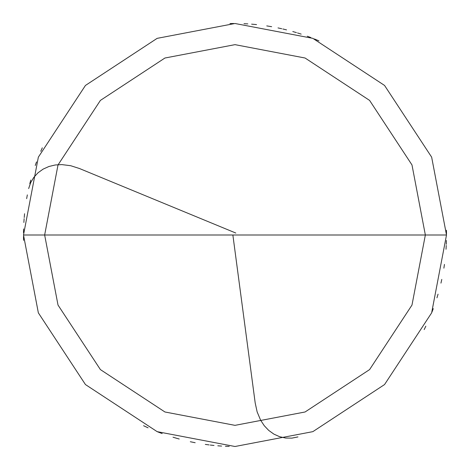 <?xml version="1.0" encoding="UTF-8"?>
<svg xmlns="http://www.w3.org/2000/svg" width="470" height="470" viewBox="0 0 470 470"><rect width="100%" height="100%" fill="white"/><g stroke="black" fill="none" stroke-linecap="round" stroke-linejoin="round"><path stroke-width="0.7" d="M235 235L425.35 235L411.984 305.065L369.596 369.596L305.065 411.984L235 425.35L164.935 411.984L100.404 369.596L58.016 305.065L44.65 235L446.5 235L431.648 157.15L384.554 85.446L312.85 38.352L235 23.5L157.15 38.352L85.446 85.446L38.352 157.15L23.5 235L44.65 235L58.016 164.935L100.404 100.404L164.935 58.016L235 44.65L305.065 58.016L369.596 100.404L411.984 164.935L425.35 235L411.984 164.935L369.596 100.404L305.065 58.016L235 44.65L164.935 58.016L100.404 100.404L58.016 164.935L44.65 235L235 235M446.5 235L431.648 157.15L384.554 85.446L312.85 38.352L235 23.5L157.15 38.352L85.446 85.446L38.352 157.15L23.5 235L44.65 235L58.016 305.065L100.404 369.596L164.935 411.984L235 425.35L305.065 411.984L369.596 369.596L411.984 305.065L425.35 235L446.5 235L431.648 312.85L384.554 384.554L312.85 431.648L235 446.5L157.15 431.648L85.446 384.554L38.352 312.85L23.5 235L38.352 312.85L85.446 384.554L157.15 431.648L235 446.5L312.85 431.648L384.554 384.554L431.648 312.85L446.5 235M232.903 235.276L255.198 402.99L257.143 411.914L260.627 420.198L264.257 425.708L268.711 430.403L273.881 434.115L279.609 436.701L285.69 438.052L291.894 438.128L297.957 436.912M446.294 244.3L446.43 240.493M318.965 40.884L315.458 39.404M301.17 34.116L297.545 32.959M286.541 29.874L282.84 28.981M271.648 26.696L267.888 26.073M256.561 24.605L252.766 24.246M233.743 23.506L229.936 23.559M317.908 40.426L314.389 38.963M310.846 37.565L307.28 36.231M296.441 32.618L292.787 31.549M281.712 28.723L277.993 27.918M270.509 26.502L266.749 25.897M255.41 24.487L251.614 24.152M247.819 23.888L244.012 23.694M42.306 147.815L40.767 151.299M36.531 161.909L35.244 165.493M30.762 180.051L29.804 183.741M27.336 194.891L26.649 198.64M24.575 213.727L24.223 217.522M23.588 228.925L23.512 232.738M23.506 236.545L23.57 240.352M143.579 425.72L147.028 427.336M157.544 431.807L161.098 433.17M175.551 437.975L179.217 439.009M190.315 441.724L194.045 442.499M205.308 444.403L209.085 444.908M235.805 233.044L79.418 168.501L70.717 165.722L61.799 164.594L55.213 164.988L48.921 166.498L43.123 169.118L38.017 172.784L33.805 177.372L30.644 182.707L28.658 188.564M24.129 218.673L23.87 222.469M144.619 426.214L148.079 427.812M158.619 432.224L162.179 433.569M173.007 437.212L176.661 438.293M191.443 441.964L195.179 442.716M210.231 445.043L214.014 445.454M217.81 445.801L221.605 446.077M225.412 446.283L229.219 446.424M424.175 329.582L425.844 326.162M431.912 312.192L433.27 308.631M436.953 297.816L438.052 294.173M440.954 283.122L441.788 279.403M443.88 268.176L444.444 264.404M446.018 249.259L446.241 245.452M446.5 234.031L446.447 230.224"/></g></svg>
